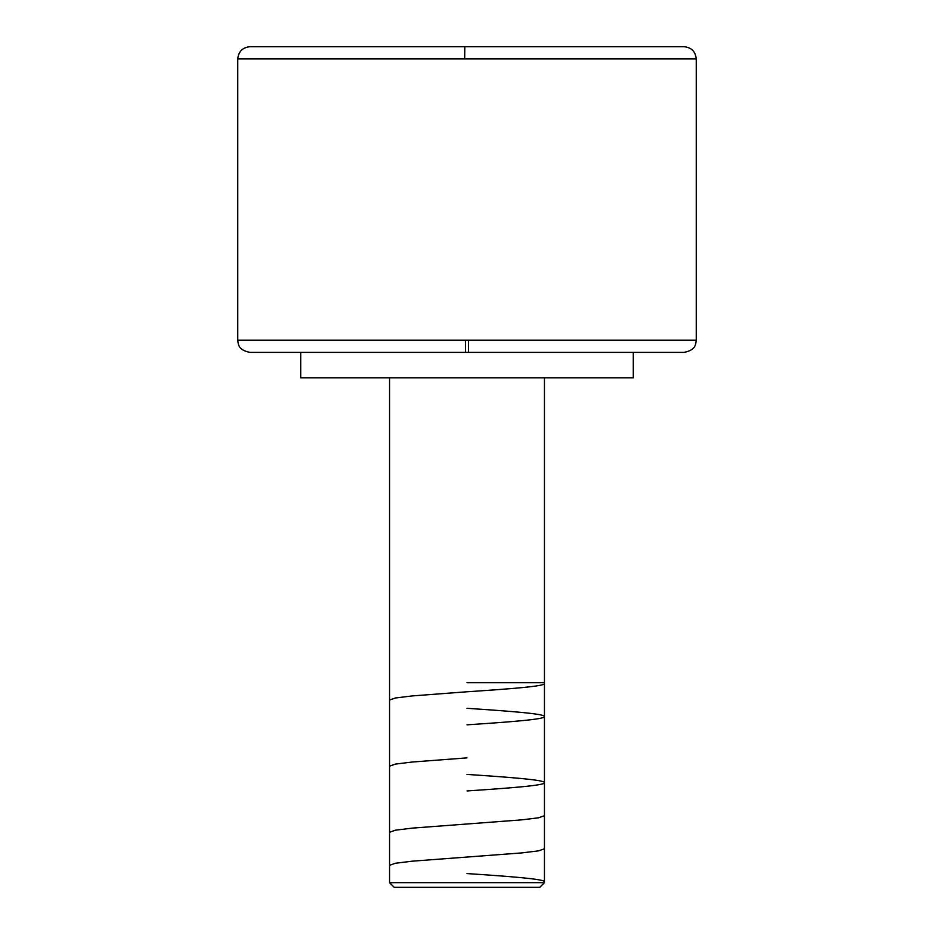 <?xml version="1.0" encoding="UTF-8"?>
<svg xmlns="http://www.w3.org/2000/svg" width="934" height="934" viewBox="0 0 934 934"><rect width="100%" height="100%" fill="white"/><g stroke="black" fill="none" stroke-linecap="round" stroke-linejoin="round"><path stroke-width="1.4" d="M468.564 340.151L468.483 352.375L684.027 352.375L465.517 352.375L465.436 340.151L696.25 340.151L696.25 58.924L464.677 58.924L464.805 46.7L684.027 46.7L249.973 46.7L464.805 46.7L464.677 58.924L237.75 58.924L237.75 340.151L696.25 340.151C695.667 343.946 696.134 350.052 684.027 352.375L249.973 352.375L465.517 352.375L465.436 340.151L237.75 340.151L237.75 58.924C238.509 51.533 242.583 47.459 249.973 46.7M389.56 882.653L394.206 887.3L539.794 887.3L544.44 882.653L389.56 882.653L544.44 882.653L544.44 377.85L544.44 882.653L539.794 887.3L394.206 887.3L389.56 882.653L389.56 377.85L389.56 882.653M633.287 377.85L633.287 352.375L633.287 377.85L300.713 377.85L633.287 377.85M300.713 352.375L300.713 377.85L300.713 352.375M696.25 340.151L696.25 58.924L237.75 58.924M467 46.7L464.805 46.7M544.44 683.513C545.549 686.268 508.411 689.023 467 691.779L412.186 695.923L395.386 697.99L389.56 700.045M467 708.311C508.832 711.101 545.351 713.809 544.44 716.565C545.619 719.308 508.458 722.075 467 724.831M467 757.883L412.174 762.027L395.432 764.094L389.56 766.16M467 774.414C508.715 777.193 545.293 779.913 544.44 782.669C545.573 785.412 508.715 788.168 467 790.946M544.44 815.721L538.556 817.799L521.837 819.854L412.256 828.119L395.409 830.198L389.56 832.264M544.44 848.784L538.579 850.851L521.849 852.905L412.256 861.183L395.444 863.25L389.56 865.316M467 873.57C508.236 876.314 545.538 879.092 544.44 881.836M544.44 682.707L467 682.707M696.25 58.924C695.491 51.533 691.417 47.459 684.027 46.7M237.75 340.151C238.333 343.946 237.866 350.052 249.973 352.375"/></g></svg>
